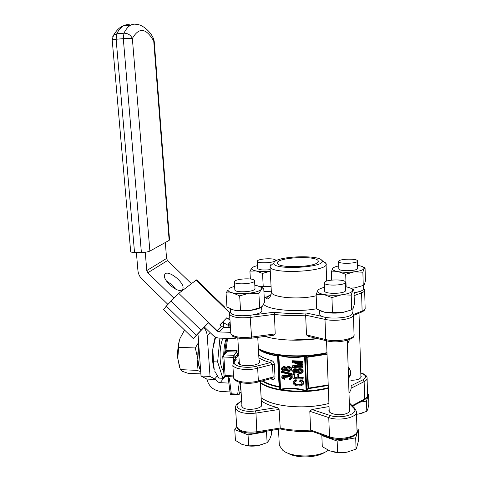<?xml version="1.0" encoding="UTF-8"?>
<svg xmlns="http://www.w3.org/2000/svg" width="481" height="481" viewBox="0 0 481 481"><rect width="100%" height="100%" fill="white"/><g stroke="black" fill="none" stroke-linecap="round" stroke-linejoin="round"><path stroke-width="0.72" d="M261.315 400.817L262.981 401.966C266.558 404.214 271.284 406.048 277.158 407.473L255.465 410.864C241.342 413.329 230.724 405.874 241.378 401.551L240.632 401.689M262.812 398.911L261.141 397.775C267.965 402.669 278.794 405.639 293.62 406.685C306.211 407.341 317.977 406.253 328.92 403.433C307.191 409.511 275.006 407.106 262.812 398.911M351.058 385.9C351.551 388.245 350.865 390.596 348.996 392.953C350.865 390.596 351.551 388.245 351.058 385.9M235.588 406.902L235.552 408.279C237.945 412.614 244.757 414.213 255.976 413.077L279.088 409.445L277.158 407.473M279.088 409.445L280.279 428.95C289.688 431.114 299.897 431.8 310.906 431M255.465 410.864L255.976 413.077L256.836 432.762C249.398 434.295 240.187 431.607 239.508 430.459C237.848 429.347 236.917 428.078 236.712 426.647C239.111 431.216 245.893 432.924 257.058 431.77L280.05 428.024C289.442 430.14 299.639 430.82 310.63 430.062L309.812 411.285L328.757 417.562C339.598 421.518 358.417 417.213 356.421 411.381L354.677 408.255L353.613 408.026C360.022 413.582 341.245 419.54 329.774 415.386L328.757 417.562L329.491 436.73L310.63 430.062L311.003 431.012L329.9 437.716M329.774 415.386L311.953 409.529L309.812 411.285M311.953 409.529L329.04 406.565M349.525 409.133L349.891 409.95C350.108 411.532 348.713 412.824 345.689 413.828C339.484 415.927 329.208 414.027 328.86 410.792L329.142 409.337M261.466 403.565L261.838 404.329C263.366 408.459 247.601 411.273 242.893 407.672L241.642 406.102L241.889 404.737M279.239 443.765L279.323 445.394L282.882 450.396C291.654 457.84 318.362 457.81 328.289 450.252M287.776 453.096C296.374 458.555 316.847 458.044 325.006 452.128M360.87 375.829L361.201 376.509C360.888 378.914 357.449 380.182 350.877 380.303M230.658 311.971L230.694 312.572C231.547 318.218 264.358 315.608 261.76 310.125L261.592 307.028M234.74 281.187C237.313 278.457 254.13 277.934 254.563 280.579C256.193 283.658 234.92 285.281 234.373 282.113L234.74 281.187M262.824 444.408L258.014 445.64C253.547 446.368 249.32 446.314 245.34 445.466M271.386 430.387L271.597 434.289L269.462 439.796L267.117 442.688L266.516 431.746L248.034 434.848L234.752 429.575L236.694 426.569M266.859 431.126L266.516 431.746M248.034 434.848L248.695 445.851L258.014 445.64L267.117 442.688M234.752 429.575L235.443 440.404L242.093 444.468L248.695 445.851M260.149 286.562L263.738 288.347L261.261 289.43L258.886 293.506L249.224 293.2C255.447 292.364 259.463 291.107 261.261 289.43L261.315 287.343L256.782 285.534L254.822 285.221M226.058 292.935L228.108 289.887C227.844 291.149 229.377 292.159 232.708 292.911L226.058 292.935L226.954 307.016L233.772 310.065L231.415 309.325M262.193 306.445C260.407 308.249 256.415 309.59 250.216 310.455L259.674 307.762L262.193 306.445L262.758 305.7L264.49 302.278L263.738 288.347M259.674 307.762L258.886 293.506M234.632 286.411C231.812 287.133 229.864 287.963 228.782 288.913M234.83 289.61L234.848 289.977C235.185 292.749 252.447 292.189 254.702 289.321L255.002 288.414M232.708 292.911C237.349 293.819 242.851 293.915 249.224 293.2L239.67 295.875L232.708 292.911M250.216 310.455C243.879 311.201 238.396 311.069 233.772 310.065L250.216 310.455M240.53 310.209L239.67 295.875M271.068 286.466L261.117 286.658M263.913 291.552L271.314 291.227M257.575 260.72C259.644 258.477 275.174 258.014 275.481 260.197C276.834 262.692 257.69 263.955 257.305 261.393L257.575 260.72M270.274 271.182L262.524 273.424L256.096 270.941C260.125 271.609 264.851 271.681 270.274 271.164M256.096 270.941L249.916 271.146L251.635 268.458C251.425 269.51 252.91 270.334 256.096 270.941M257.539 265.626C254.858 266.24 253.048 266.949 252.122 267.755M260.425 286.706L263.221 286.363L262.524 273.424M263.221 286.363L271.08 286.742L260.822 286.941M250.367 278.992L249.916 271.146M257.678 268.224L257.69 268.494C259.247 269.973 263.414 270.358 270.196 269.667M319.757 313.57L319.781 314.255C320.58 320.25 354.78 318.717 352.14 312.788L352.044 309.764M349.074 451.701L346.885 452.176L356.054 449.116L356.523 448.34L358.561 440.295L358.225 429.256L355.7 437.83L356.054 449.116M324.441 282.359C325.938 279.353 344.853 279.046 345.352 282.034C347.023 285.353 324.861 286.393 324.326 283.02L324.441 282.359M355.7 437.83L337.157 441.077L321.837 435.521L322.288 446.675L329.912 450.931L337.566 452.417L346.885 452.176C341.973 453 337.199 452.855 332.557 451.749M321.837 435.521L322.066 434.938M356.962 428.824L358.225 429.256M337.157 441.077L337.566 452.417M341.558 294.811L331.938 297.583L323.899 294.504C329.251 295.448 335.131 295.55 341.558 294.811C347.775 293.945 351.443 292.64 352.561 290.891L351.226 295.124L341.558 294.811M324.489 287.343C320.953 288.155 318.747 289.153 317.875 290.332L317.652 290.795C317.334 292.34 319.414 293.572 323.899 294.504L316.137 294.51L316.726 309.061L324.585 312.229L342.165 312.65L351.689 309.854L353.132 308.405L354.395 304.142L353.956 289.754L352.561 290.891L352.206 289.189C351.184 288.191 349.11 287.41 345.971 286.838L345.508 286.754M342.165 312.65C335.768 313.42 329.906 313.281 324.585 312.229L320.599 310.973M316.137 294.51L317.875 290.332M351.689 309.854L351.226 295.124M332.473 312.397L331.938 297.583M324.615 290.722L324.627 291.137C325.006 294.264 344.408 293.945 345.55 290.777L345.623 290.145M351.13 288.408L353.956 289.754M354.04 292.598C360.461 291.72 363.612 290.386 363.492 288.594L363.408 285.467M367.863 409.006L368.831 404.208L368.554 394.173L366.51 401.106L366.799 411.345L367.863 409.006M356.511 414.267L358.592 414.003L356.511 414.285M362.704 412.981L358.592 414.003L366.799 411.345M367.532 393.873L368.554 394.173M338.66 261.165C339.833 258.718 357.124 258.411 357.479 260.84C358.856 263.504 338.943 264.34 338.576 261.64L338.66 261.165M366.51 401.106L360.113 402.152M350.421 288.065L354.762 287.897L350.811 288.245M363.155 267.009L365.067 267.887L363.949 268.651L363.696 267.436C362.812 266.582 360.852 265.915 357.816 265.446L357.611 265.416M354.275 271.843L345.701 274.266L338.402 271.699C343.26 272.42 348.551 272.474 354.275 271.843C359.806 271.122 363.029 270.057 363.949 268.651L362.878 272.198L354.275 271.843M332.714 268.404L332.557 268.729C332.311 269.985 334.265 270.971 338.402 271.699L331.319 271.903L332.714 268.404C333.447 267.424 335.449 266.594 338.726 265.921M338.816 268.645L338.822 268.945C339.069 271.482 356.764 271.176 357.648 268.602L357.696 268.151M331.613 280.098L331.319 271.903M346.116 286.862L345.701 274.266M354.762 287.897L363.251 285.455L364.412 284.451L365.428 280.868L365.067 267.887M363.251 285.455L362.878 272.198M219.919 338.131L217.64 361.952L222.835 378.288L224.326 376.407M222.835 378.288L218.741 378.084L214.634 370.983M213.468 361.772L214.255 369.925C212.578 364.327 212.103 357.323 212.83 348.917L213.468 361.772L217.64 361.952M215.638 337.169L212.83 348.917L214.334 340.139L215.302 337.001M223.713 354.924C223.881 348.292 224.753 342.767 226.329 338.353M223.647 370.244C219.132 368.783 218.789 345.214 223.19 338.245M229.99 320.033L226.834 317.749L222.956 321.801L224.405 323.208L228.776 325.685M230.766 332.329L219.667 331.968L217.135 330.675L178.752 293.362L166.294 306.096L196.284 335.329L201.1 330.249L170.989 300.938M219.667 331.968L216.805 331.018L221.344 326.322L219.853 324.879L226.834 317.749M216.805 331.018L208.351 322.793L201.1 330.249M197.829 334.247L193.314 338.594L163.6 309.614L166.294 306.096M229.81 312.951L196.014 280.207L178.752 293.362M196.014 280.207L196.627 279.912M224.453 307.317L224.645 307.058L224.405 307.269L229.948 312.638M228.932 383.104L220.214 382.66C218.188 382.449 216.727 381.403 215.831 379.515L206.824 379.064L201.028 376.016L198.13 335.618L197.721 333.988L197.39 334.337L204.371 326.99L212.806 335.191C214.73 337.013 216.955 337.987 219.486 338.119L235.023 338.654L234.938 337.253M208.351 322.793L204.371 326.99M196.284 335.329L193.314 338.594M222.956 321.801L219.901 324.922M230.459 327.489L223.539 327.278L221.344 326.322M235.955 337.584L235.023 338.654M210.329 332.786L207.233 335.924L210.041 376.455L215.831 379.515M223.791 327.284L223.467 322.3M173.761 298.016L147.829 272.781L146.777 270.581L145.244 252.224M191.438 283.694L167.55 260.528L166.57 258.459L165.32 242.502M207.233 335.924C206.992 332.846 205.874 330.032 203.878 327.495M182.083 289.845L182.804 288.871C185.624 282.918 166.666 268.164 164.64 274.789C162.037 279.96 178.042 293.747 182.083 289.845M136.376 252.447L137.921 270.496C138.269 273.887 139.664 276.815 142.117 279.275L167.869 304.365M166.27 280.748L172.27 285.071L175.601 289.099M206.824 379.064C208.736 386.321 213.396 390.446 220.797 391.444L230.032 391.949M210.041 376.455L201.028 376.016M240.47 392.514L241.137 392.55M169.144 240.38L169.534 239.863L154.203 41.204L153.74 41.035L169.144 240.38L149.874 251.088L132.353 38.486C130.688 35.005 127.886 33.237 123.96 33.189L123.298 38.66L132.353 38.486C138.961 27.008 146.092 27.856 153.74 41.035L153.445 38.528C149.789 29.894 138.787 21.146 130.724 25.108L133.736 24.11L136.844 24.327M130.676 251.557L130.688 251.701C130.97 252.17 132.251 252.417 134.53 252.441L141.39 252.459C145.178 252.381 148.004 251.924 149.874 251.088M200.709 371.627L196.951 370.388L180.351 369.606L182.564 371.392L188.023 373.286L200.878 373.905M184.536 330.032L180.038 338.365L179.082 341.973L178.631 347.318L195.322 347.961L198.617 342.4M200.637 370.598C199.194 368.181 198.268 364.406 197.865 359.283L198.731 343.981M180.351 369.606L177.79 358.423L179.605 367.4M178.631 347.318L177.79 358.423C177.405 352.85 177.79 347.444 178.944 342.219L180.038 338.365M196.951 370.388L197.865 359.283L195.322 347.961M200.619 370.34C197.679 364.177 197.06 355.477 198.749 344.24M251.455 338.221L273.683 335.245L275.198 333.904L251.593 337.055C240.133 338.095 233.219 336.94 230.844 333.592L230.802 332.888M323.208 261.315L326.034 263.54C330.585 271.47 271.062 274.904 270.045 266.769L270.749 264.736M229.708 313.251L229.623 314.297C231.992 317.382 238.937 318.416 250.457 317.406L274.194 314.376C283.832 315.644 294.312 315.909 305.645 315.169L324.988 319.372L325.763 339.55L306.505 334.914L305.645 315.169L306.108 312.969C294.637 313.762 284.061 313.51 274.368 312.199L253.818 314.808M317.965 262.121C315.061 267.364 277.988 268.398 277.519 263.293C274.729 257.551 316.943 255.116 318.224 260.949L317.965 262.121M274.362 261.862C279.239 256.072 318.584 254.762 321.753 260.347C328.391 267.442 272.234 270.683 273.713 263.113L274.362 261.862M275.198 333.904L274.368 312.199M306.505 334.914L308.345 336.375L326.28 340.716M264.917 336.417C277.453 340.374 299.477 341.378 317.707 338.642L290.452 340.115C280.297 339.73 271.789 338.498 264.917 336.417M280.97 389.688L280.561 389.213C288.901 387.536 297.414 387.981 306.108 390.554L305.639 390.981C297.252 388.522 289.027 388.089 280.97 389.688C288.678 390.939 296.897 391.372 305.639 390.981M304.094 356.072L304.599 356.391C296.037 358.207 287.452 357.864 278.842 355.363L279.214 355.08C287.536 357.455 295.833 357.786 304.094 356.072C295.274 356.475 286.983 356.144 279.214 355.08M258.399 348.881C262.169 351.87 268.512 354.142 277.423 355.7L277.934 355.032L278.367 355.543L277.844 356.205L279.407 386.742L280.056 388.744L279.677 389.123L279.034 387.121C271.669 385.654 266.023 383.604 262.097 380.976M277.934 355.032L278.433 354.984M278.481 354.99L279.136 355.068M278.842 355.363L278.367 355.543L280.056 388.744L280.561 389.213L278.842 355.363M307.221 390.56L306.734 390.139L308.008 388.215L306.668 357.371L304.599 356.391L306.108 390.554L306.734 390.139L305.261 356.619L305.712 356.138L307.1 356.89L308.477 388.642L306.523 390.933M306.463 390.939L305.73 390.975M297.505 369.739L296.218 368.813L294.354 368.801L292.773 370.226L292.851 371.939L294.733 373.009L296.031 373.009L297.258 372.162L298.19 373.112L300.493 373.533L301.996 373.022L302.826 372.005L302.543 370.538L301.028 369.48L298.707 369.306L297.174 370.37L296.35 369.624L294.594 369.306L292.773 370.226M302.627 372.498L303.114 370.436L301.365 368.867L299.044 368.699L297.919 369.186L297.312 370.081M291.684 374.777L292.009 373.527L281.722 371.212L281.349 371.819L281.379 372.45L291.684 374.777L291.654 374.146L281.349 371.819M290.825 377.765L289.291 378.204L289.129 379.623L290.398 379.479L291.847 378.15L291.552 376.749L289.989 375.649L287.632 375.463L286.249 376.509L284.53 375.547L282.431 375.962L281.734 377.014L281.956 378.072L284.397 379.317L284.572 378.541L282.75 377.537L283.135 376.575L285.065 376.479L285.924 377.844L286.995 377.982L286.814 377.152L287.331 376.551L289.61 376.401L290.644 377.092L290.831 377.91L289.941 378.685L288.937 378.83M286.995 377.982L287.187 376.665M284.397 379.317L284.944 377.922L283.592 377.465L283.105 376.605M286.574 375.829L285.269 375L283.844 374.94L282.804 375.348L281.806 376.713M291.672 378.595L292.153 376.641L290.344 375.03L287.993 374.843L286.923 375.33L286.339 376.226M286.183 367.64L284.914 366.732L283.062 366.72L281.475 368.139L281.559 369.847L283.423 370.911L285.173 370.755L285.924 370.063L286.856 371.007L289.141 371.428L290.632 370.917L291.45 369.901L291.167 368.44L289.658 367.388L287.355 367.213L285.84 368.278L284.542 367.334L283.273 367.219L281.475 368.139M291.258 370.394L291.763 368.344L290.013 366.781L287.716 366.612L286.598 367.099L285.973 367.989M302.976 379.142L303.27 377.663L298.749 377.447L298.611 374.446L297.438 374.392L297.096 375.012L297.234 378.018L294.156 377.868L293.993 374.398L292.821 374.344L293.025 378.661L302.976 379.142L302.94 378.288L298.406 378.072L298.268 375.066L297.096 375.012M297.204 377.375L294.504 377.242L294.342 373.779L293.169 373.725L292.821 374.344M302.212 383.585L301.779 384.355L300.397 385.022L296.278 384.854L294.775 384.085L294.192 383.195L294.619 381.794L296.164 381.223L295.821 380.375L294.444 380.699L293.188 381.764L293.242 383.676L294.486 384.986L296.591 385.84L299.795 386.015L301.972 385.455L303.541 383.7L303.403 381.589L301.864 380.321L300.21 379.84L299.579 381.301L301.509 382.058L302.212 383.585L299.873 384.517L295.785 383.898L294.691 382.966L294.504 381.908M296.164 381.223L296.506 380.591L296.164 379.749L295.484 379.84L294.077 380.555L293.188 381.764M302.477 367.935L302.441 367.117L293.933 366.744L302.357 365.247L302.321 364.478L293.867 362.241L302.236 362.596L302.2 361.772L292.201 361.351L292.262 362.5L300.896 364.754L292.436 366.215L292.496 367.496L302.477 367.935L302.771 366.51L296.735 366.245M299.603 364.43L292.791 365.614L292.436 366.215M302.236 362.596L302.537 361.177L292.556 360.756L292.201 361.351M302.357 365.247L302.657 363.877L296.957 362.373M238.835 354.984L233.646 360.528L233.814 355.309L236.478 352.062L237.746 354.124L238.78 354.148M271.981 378.349L272.523 379.425C274.08 379.671 274.91 378.854 275.012 376.966L273.148 377.014L271.765 378.379L258.093 382.052M235.407 358.616L236.225 359.674L234.908 361.327L234.193 361.471L232.822 365.019C233.369 369.035 247.745 370.959 257.654 368.218L256.71 366.143L270.514 362.596L272.48 364.382L274.356 364.339C274.05 362.367 273.106 361.099 271.524 360.528L270.514 362.596C265.566 361.273 261.694 359.68 258.898 357.798M304.184 356.066L304.924 356.048M304.984 356.042L305.712 356.138M238.618 351.461L236.826 350.721L236.478 352.062L226.93 351.689L225.036 352.369L225.842 350.679L227.291 350.354L236.826 350.721M231.313 393.801L237.68 394.155L238.786 394.919L230.549 394.426L231.313 393.801L229.449 378.709L228.307 378.036M262.716 380.808C266.612 383.285 272.084 385.215 279.112 386.61L277.549 356.09C268.512 354.503 262.133 352.188 258.411 349.134M280.892 389.67L280.243 389.562M280.195 389.55L279.677 389.123M290.434 369.528L289.394 369.967L287.933 369.853L286.947 369.198L286.766 368.44M285.419 369.246L283.598 369.414L282.69 368.338M284.602 370.087L282.804 369.781L282.413 368.566L283.153 368.097L284.518 368.157L285.407 368.927L285.329 369.624L284.602 370.087L284.968 369.48M289.039 370.574L287.025 370.166L286.423 369.498L286.526 368.638L287.47 368.049L289.279 368.127L290.416 369.095L289.887 370.304L289.039 370.574L289.394 369.967M289.46 370.478L289.821 369.871M285.011 369.889L285.377 369.282M282.01 367.676L282.383 367.075M282.69 367.322L283.062 366.72M283.273 367.219L283.646 366.618M284.157 367.262L284.524 366.66M284.542 367.334L284.914 366.732M285.017 367.532L285.389 366.931M285.449 367.785L285.816 367.183M285.69 368.031L286.057 367.43M286.237 367.7L286.598 367.099M286.754 367.418L287.115 366.817M287.355 367.213L287.716 366.612M287.86 367.159L288.221 366.558M288.955 367.207L289.315 366.606M289.658 367.388L290.013 366.781M290.488 367.857L290.843 367.256M291.167 368.44L291.522 367.839M291.408 368.951L291.763 368.344M291.45 369.901L291.805 369.294M282.311 368.801L282.497 368.494M282.335 369.246L282.708 368.638M282.455 369.492L282.828 368.885M282.804 369.781L283.177 369.174M283.225 370.021L283.598 369.414M283.568 370.111L283.94 369.504M284.229 370.142L284.596 369.534M289.887 370.304L290.241 369.691M290.193 370.039L290.404 369.685M286.399 368.939L286.628 368.554M286.423 369.498L286.79 368.891M286.58 369.805L286.947 369.198M287.025 370.166L287.385 369.558M287.572 370.46L287.933 369.853M288.035 370.568L288.396 369.961M288.72 370.604L289.081 369.991M289.448 378.787L289.802 378.162M289.941 378.685L290.302 378.06M290.404 378.445L290.758 377.819M286.814 377.152L287.025 376.797M286.838 377.531L287.199 376.912M286.856 377.657L287.223 377.032M286.916 377.813L287.277 377.188M282.726 377.08L282.918 376.761M282.75 377.537L283.123 376.912M282.87 377.789L283.243 377.164M283.219 378.09L283.592 377.465M283.676 378.349L284.049 377.723M284.127 378.481L284.493 377.856M284.572 378.541L284.944 377.922M282.046 376.334L282.419 375.715M282.431 375.962L282.804 375.348M282.954 375.703L283.327 375.09M283.477 375.559L283.844 374.94M283.874 375.517L284.241 374.897M284.53 375.547L284.896 374.927M284.902 375.619L285.269 375M285.383 375.811L285.75 375.192M285.828 376.052L286.189 375.433M286.087 376.28L286.448 375.661M286.556 375.95L286.923 375.33M287.043 375.667L287.41 375.048M287.632 375.463L287.993 374.843M288.143 375.408L288.504 374.789M289.273 375.463L289.628 374.843M289.989 375.649L290.344 375.03M290.849 376.142L291.203 375.523M291.552 376.749L291.907 376.13M291.805 377.266L292.153 376.641M291.847 378.15L292.195 377.525M291.654 374.146L292.009 373.527M302.2 361.772L302.537 361.177M302.321 364.478L302.657 363.877M302.441 367.117L302.771 366.51M303.216 384.337L303.072 382.221L301.533 380.952L299.873 380.471M300.697 380.639L301.028 380.008M301.533 380.952L301.864 380.321M302.399 381.547L302.729 380.916M303.072 382.221L303.403 381.589M303.307 382.78L303.637 382.148M303.355 383.796L303.685 383.159M293.729 381.18L294.077 380.555M294.444 380.699L294.793 380.068M295.136 380.471L295.484 379.84M295.821 380.375L296.164 379.749M294.156 382.509L294.456 381.962M294.192 383.195L294.54 382.563M294.348 383.604L294.691 382.966M294.775 384.085L295.124 383.447M295.436 384.535L295.785 383.898M296.278 384.854L296.627 384.217M297.102 385.047L297.444 384.403M297.703 385.125L298.046 384.487M298.827 385.179L299.17 384.541M299.537 385.161L299.873 384.517M300.397 385.022L300.733 384.385M301.214 384.764L301.545 384.121M301.779 384.355L302.116 383.718M293.993 374.398L294.342 373.779M294.156 377.868L294.504 377.242M298.268 375.066L298.611 374.446M298.406 378.072L298.749 377.447M302.94 378.288L303.27 377.663M295.917 372.18L294.107 371.879L293.717 370.653L294.829 370.13L296.615 370.773L296.657 371.723L295.917 372.18L296.266 371.566L294.883 371.5L293.975 370.448M300.391 372.679L298.364 372.264L297.763 371.597L297.865 370.731L299.29 370.069L300.643 370.22L301.629 370.881L301.749 371.867L300.391 372.679L300.727 372.06L298.707 371.651L298.082 370.556M299.38 372.673L299.717 372.053M300.072 372.703L300.409 372.09M298.911 372.559L299.254 371.945M298.364 372.264L298.707 371.651M297.919 371.903L298.262 371.29M297.763 371.597L298.106 370.983M297.733 371.031L297.937 370.677M301.557 372.144L301.791 371.717M301.803 371.603L300.727 372.06M301.244 372.402L301.581 371.789M300.817 372.583L301.154 371.963M294.883 372.204L295.232 371.591M295.544 372.234L295.893 371.621M294.534 372.12L294.883 371.5M294.107 371.879L294.456 371.266M293.759 371.585L294.113 370.971M293.638 371.338L293.987 370.725M296.747 371.314L296.266 371.566M296.332 371.981L296.675 371.368M293.32 369.763L293.669 369.155M294.005 369.408L294.354 368.801M294.594 369.306L294.943 368.699M295.478 369.348L295.827 368.741M295.869 369.426L296.218 368.813M296.35 369.624L296.693 369.011M296.783 369.877L297.126 369.264M297.024 370.123L297.366 369.516M297.577 369.793L297.919 369.186M298.1 369.51L298.442 368.903M298.707 369.306L299.044 368.699M299.218 369.252L299.555 368.644M300.318 369.3L300.655 368.693M301.028 369.48L301.365 368.867M301.864 369.955L302.194 369.342M302.543 370.538L302.874 369.925M302.783 371.049L303.114 370.436M302.826 372.005L303.156 371.386M259.018 359.944L259.908 361.099L259.608 362.385C257.281 366.492 238.913 366.919 238.486 362.89L239.213 361.117M237.698 355.838L237.746 354.124L235.474 356.926L233.453 357.425L223.893 357.028L222.865 355.724L224.272 354.924L233.814 355.309L235.474 356.926L235.57 358.477M222.865 355.724L222.727 356.156M227.291 350.354L226.773 351.996L225.397 352.97M233.55 376.924L224.218 376.364L223.984 375.378M224.218 376.364L225.102 375.505L233.507 375.914M225.409 352.91L225.036 352.369L224.982 353.445M226.202 351.803L225.842 350.679L227.615 338.396M230.549 394.426L230.213 393.434M238.786 394.919L241.083 391.606M241.378 401.551L241.684 401.413M241.672 401.214L241.035 401.503C236.802 403.673 234.975 405.934 235.552 408.279L236.652 425.697M351.166 388.209L364.135 381.643C366.348 380.495 367.328 379.22 367.081 377.832C366.937 375.781 364.838 374.116 360.786 372.823M360.786 372.979C366.269 375.024 366.955 377.314 362.836 379.846L364.135 381.643L364.634 399.032L352.146 405.681M362.836 379.846L351.052 385.762M293.849 431.012C299.639 431.974 305.615 432.07 311.784 431.289M354.984 408.561L349.314 402.801M349.344 403.667L353.613 408.026M356.451 412.415L357.004 430.315C359 436.459 340.289 440.927 329.491 436.73L330.213 437.824C341.588 442.412 358.501 435.978 356.92 431.938M367.105 378.577L367.562 395.021C367.809 396.488 366.835 397.823 364.634 399.032L363.895 400.138L352.609 406.156M229.834 317.55L228.283 319.15M223.539 327.278L219.366 331.649M217.226 375.908L214.682 379.01M166.57 258.459L146.777 270.581M225.072 376.527L220.214 382.66M167.55 260.528L147.829 272.781M141.39 252.459L123.298 38.66L116.119 39.238L116.787 33.784L123.96 33.189C125.926 29.209 128.18 26.515 130.724 25.108L123.677 25.709C125.914 24.531 128.217 24.333 130.598 25.12M134.53 252.441L116.119 39.238L112.187 39.845L130.688 251.701M112.193 39.899L113.552 35.209C116.624 30.069 120.003 26.9 123.677 25.709C121.086 27.116 118.789 29.804 116.787 33.784L113.552 35.209L112.548 37.061M230.633 311.622L229.623 314.297L230.844 333.592L232.467 335.985C232.551 336.508 234.728 337.259 239.003 338.245L251.329 338.239L251.593 337.055L250.036 315.44M316.185 295.767C299.645 299.976 271.927 297.631 271.368 292.256L271.32 291.288M263.546 304.353C268.825 310.023 296.404 312.494 316.708 308.742M271.08 294.637L264.261 298.094M364.652 290.608L365.139 308.062C365.38 309.145 364.37 310.143 362.115 311.069L361.147 312.343L353.451 315.428M354.136 295.629L361.592 292.863L362.115 311.069L353.445 314.526M352.122 312.241L353.421 314.418C355.411 318.596 336.063 322.042 324.988 319.372L325.781 317.394M322.835 316.558L306.108 312.969M363.48 288.179L364.634 290.067C364.875 291.065 363.864 291.997 361.592 292.863L360.57 291.209M358.032 291.931L354.064 293.392M353.439 315.169L354.034 334.343C356.03 338.871 336.79 342.49 325.763 339.55L326.695 340.819C338.071 343.975 355.212 339.171 353.896 335.636M260.317 383.044C267.153 387.704 278.012 390.518 292.893 391.474C305.531 392.069 317.346 390.999 328.337 388.263M348.509 378.192C350.39 375.938 351.088 373.683 350.595 371.446L348.533 367.46C351.214 370.689 351.202 374.044 348.491 377.525M328.234 385.473L308.477 388.642L308.008 388.215L328.21 384.932M327.038 354.281L306.668 357.371L307.1 356.89L327.026 353.908M236.225 359.674L235.516 359.818L234.794 360.72M234.83 360.678L233.453 362.421M272.523 379.425L270.346 378.757M233.73 361.838L233.646 360.528L234.722 360.81M258.375 348.454C265.241 352.561 276.178 354.99 291.191 355.742C303.944 356.18 315.873 355.146 326.978 352.639M347.372 343.536L349.591 339.538M278.114 354.918C269.312 353.547 262.734 351.491 258.393 348.743M349.14 341.017L347.384 343.771M326.99 353.012C320.376 354.551 313.167 355.549 305.357 356.006M232.822 365.019L233.616 377.573C234.169 381.758 248.503 383.802 258.375 380.97L273.148 377.014L272.48 364.382L257.654 368.218L258.375 380.97L257.81 382.13C250.98 383.772 244.57 383.724 238.576 381.986C235.377 380.778 233.724 379.305 233.616 377.573L233.562 376.749M256.71 366.143C245.701 369.21 230.664 365.746 234.908 361.327M274.356 364.339L275.012 376.966M271.524 360.528C265.692 358.976 261.43 357.058 258.73 354.768M237.915 355.663L238.877 355.706M230.122 322.144L229.774 324.128L230.249 324.146M228.15 377.14L227.91 376.647M260.281 382.437C264.61 385.546 271.146 387.902 279.876 389.502M306.89 390.915C314.628 390.464 321.771 389.4 328.319 387.728M348.581 368.843L348.358 373.593M348.587 369.161L348.328 372.721M299.429 365.001L299.729 364.46M299.916 364.917L300.114 364.562M223.893 357.028L225.102 375.505M228.824 322.949L230.122 322.126M229.984 327.471L229.774 324.128L228.649 323.719M226.773 351.996L224.272 354.924M237.68 394.155L239.34 382.239M240.716 385.696L239.592 393.717M349.915 410.594L349.891 409.95M278.481 429.226L279.323 445.394M256.95 432.744L280.213 428.95M261.868 404.894L261.838 404.329M364.357 399.879C366.642 398.244 367.688 396.999 367.514 396.152M361.213 376.966L361.201 376.509M230.465 308.922L230.694 312.572M261.586 405.699L260.227 381.481M259.181 362.86L257.75 337.379M242.015 406.872L240.524 382.557M239.394 364.045L237.794 338.035M234.373 282.113L234.854 289.989M254.581 280.922L255.02 288.798M261.315 287.343L263.534 288.341M228.108 289.887L227.699 290.145M257.305 261.393L257.696 268.512M275.493 260.443L275.523 261.015M319.637 310.552L319.781 314.255M324.326 283.02L324.633 291.149M345.364 282.425L345.635 290.578M349.597 411.417L347.27 340.356M329.232 411.61L326.527 340.813M352.206 289.189L353.505 289.809M338.576 261.64L338.828 268.957M357.485 261.117L357.702 268.464M360.924 377.651L359.024 313.197M363.696 267.436L364.616 267.887M214.334 340.139L215.049 338.858M224.645 307.058L196.585 279.876M182.804 288.871L181.71 290.073M154.203 41.15L153.445 38.528M179.004 365.614L179.485 367.015M270.881 295.238C268.097 296.428 266.576 297.541 266.312 298.581L266.348 298.773C267.081 299.218 268.043 298.899 269.234 297.817C269.781 298.106 270.496 296.248 271.368 292.256L270.045 266.769M326.695 281.066L326.07 264.412M273.713 263.113L269.961 266.215M321.753 260.347L325.739 262.999M318.248 261.568L318.224 260.949M365.067 308.928C364.971 309.926 363.858 310.985 361.724 312.109M228.228 377.555L227.717 376.641M224.543 353.956L226.581 338.359M228.03 376.653L230.243 393.656M230.092 321.687L228.655 323.785L228.884 327.441M223.4 355.291L225.439 352.916M222.715 356.036L224.002 375.649M259.908 361.099L259.938 361.616M239.568 393.801L241.047 391.696"/></g></svg>
